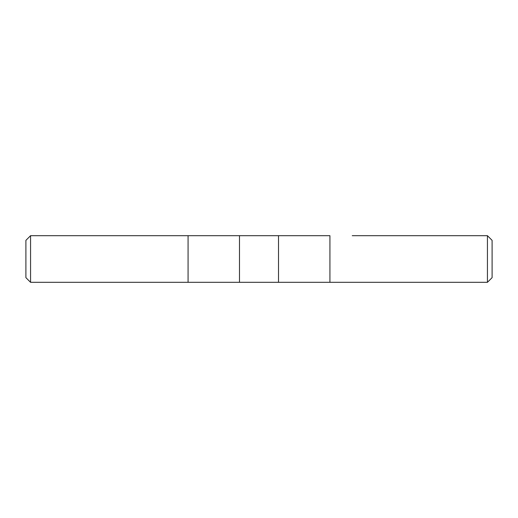 <?xml version="1.0" encoding="UTF-8"?>
<svg xmlns="http://www.w3.org/2000/svg" width="518" height="518" viewBox="0 0 518 518"><rect width="100%" height="100%" fill="white"/><g stroke="black" fill="none" stroke-linecap="round" stroke-linejoin="round"><path stroke-width="0.78" d="M352.24 235.69L487.438 235.69L487.438 282.31L30.562 282.31L25.9 277.648L25.9 240.352L30.562 235.69L30.562 282.31M156.436 235.69L165.76 235.69L156.436 235.69M329.927 282.31L329.927 235.69L165.76 235.69M30.562 235.69L188.073 235.69L188.073 282.31M278.516 282.31L278.516 235.69L239.484 235.69L239.484 282.31M487.438 235.69L492.1 240.352L492.1 277.648L487.438 282.31"/></g></svg>
